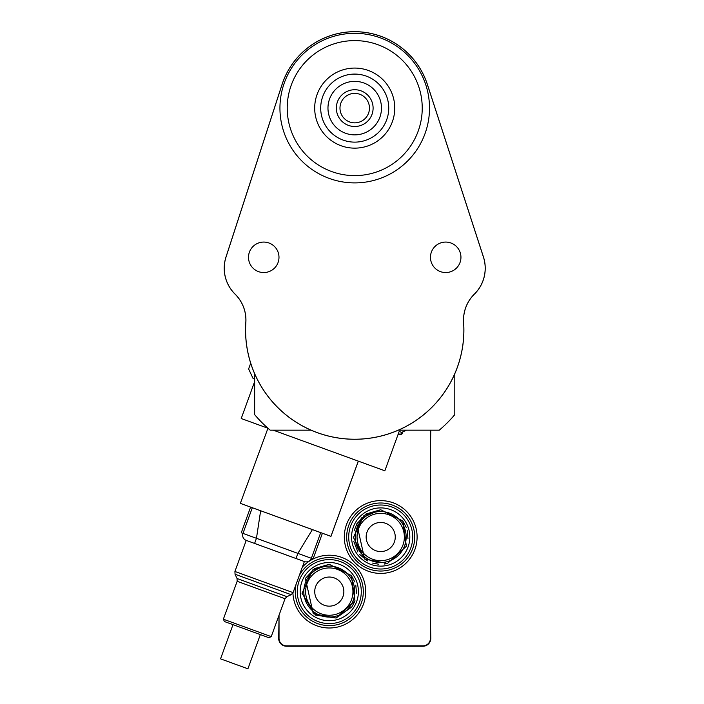<?xml version="1.0" encoding="UTF-8"?>
<svg xmlns="http://www.w3.org/2000/svg" width="704" height="704" viewBox="0 0 704 704"><rect width="100%" height="100%" fill="white"/><g stroke="black" fill="none" stroke-linecap="round" stroke-linejoin="round"><path stroke-width="1.06" d="M483.419 256.995L427.372 84.506A76.384 76.384 0 0 0 282.075 84.506L226.037 256.995A36.353 36.353 0 0 0 235.083 294.114A36.423 36.423 0 0 1 245.846 322.564A109.138 109.138 0 0 0 354.728 439.234A109.138 109.138 0 0 0 463.602 322.564A36.423 36.423 0 0 1 474.364 294.114A36.353 36.353 0 0 0 483.419 256.995M226.002 256.986L282.04 84.498A76.419 76.419 0 0 1 427.407 84.498L483.454 256.986A36.388 36.388 0 0 1 474.39 294.14A36.388 36.388 0 0 0 463.637 322.564A109.173 109.173 0 0 1 354.728 439.27A109.173 109.173 0 0 1 245.81 322.564A36.388 36.388 0 0 0 235.057 294.14A36.388 36.388 0 0 1 226.002 256.986M398.358 430.17L439.27 430.17A131.006 131.006 0 0 0 454.802 414.638L454.802 373.727M254.646 373.727L254.646 414.638A131.006 131.006 0 0 0 270.178 430.17L311.098 430.17M369.459 108.108A14.74 14.74 0 0 1 347.354 120.877A14.74 14.74 0 0 1 347.354 95.348A14.74 14.74 0 0 1 369.459 108.108M373.102 108.108A18.374 18.374 0 0 0 345.532 92.198A18.374 18.374 0 0 0 345.532 124.027A18.374 18.374 0 0 0 373.102 108.108M354.728 81.365A26.743 26.743 0 0 1 377.89 121.484A26.743 26.743 0 0 1 331.558 121.484A26.743 26.743 0 0 1 354.728 81.365M354.728 74.087A34.03 34.03 0 0 0 325.257 125.118A34.03 34.03 0 0 0 384.19 125.118A34.03 34.03 0 0 0 354.728 74.087A34.03 34.03 0 0 1 384.19 125.118A34.03 34.03 0 0 1 325.257 125.118A34.03 34.03 0 0 1 354.728 74.087M354.728 68.077A40.031 40.031 0 0 1 389.391 128.128A40.031 40.031 0 0 1 320.056 128.128A40.031 40.031 0 0 1 354.728 68.077A40.031 40.031 0 0 1 389.391 128.128A40.031 40.031 0 0 1 320.056 128.128A40.031 40.031 0 0 1 354.728 68.077M460.944 257.312A15.242 15.242 0 0 1 438.082 270.512A15.242 15.242 0 0 1 438.082 244.112A15.242 15.242 0 0 1 460.944 257.312M278.986 257.312A15.242 15.242 0 0 1 256.124 270.512A15.242 15.242 0 0 1 256.124 244.112A15.242 15.242 0 0 1 278.986 257.312M422.233 108.108A67.505 67.505 0 0 1 320.971 166.566A67.505 67.505 0 0 1 320.971 49.65A67.505 67.505 0 0 1 422.233 108.108M429.51 108.108A74.782 74.782 0 0 0 317.337 43.34A74.782 74.782 0 0 0 317.337 172.876A74.782 74.782 0 0 0 429.51 108.108M358.336 461.146L330.959 536.378L240.346 503.36L330.933 536.334L358.31 461.129L384.842 470.791L399.159 431.464L401.72 432.397L406.498 430.17M240.346 503.36L267.951 428.243M273.24 430.17L358.31 461.129M254.646 381.612L241.217 418.519L267.722 428.164M250.694 363.211L248.618 368.931L252.965 378.259L254.646 378.866M380.706 500.623A36.388 36.388 0 0 1 412.227 555.21A36.388 36.388 0 0 1 349.193 555.21A36.388 36.388 0 0 1 380.706 500.623M302.324 567.16A36.388 36.388 0 0 1 365.675 591.149A36.388 36.388 0 0 1 330.185 627.986A36.388 36.388 0 0 1 292.926 592.953M430.1 430.17A6.917 6.917 0 0 1 430.417 432.247L430.417 638.396A7.462 7.462 0 0 1 422.954 645.858L286.493 645.858A7.462 7.462 0 0 1 279.03 638.396L279.03 615.199M398.077 434.43L400.576 434.43A2.182 2.182 0 0 0 402.758 432.247L402.758 431.913M430.417 456.808L430.417 452.619M430.417 464.27L430.417 460.082M430.417 471.733L430.417 467.544M430.417 479.186L430.417 475.006M430.417 486.649L430.417 482.46M430.417 494.111L430.417 489.922M430.417 501.574L430.417 497.385M430.417 509.027L430.417 504.847M430.417 516.49L430.417 512.301M430.417 523.952L430.417 519.763M430.417 531.414L430.417 527.226M430.417 538.868L430.417 534.688M430.417 546.33L430.417 542.142M430.417 553.793L430.417 549.604M430.417 561.255L430.417 557.066M430.417 568.709L430.417 564.529M430.417 576.171L430.417 571.982M430.417 583.634L430.417 579.445M430.417 591.096L430.417 586.907M430.417 598.55L430.417 594.37M430.417 606.012L430.417 601.823M430.417 613.474L430.417 609.286M279.03 616.748L278.67 638.396A7.823 7.823 0 0 0 286.493 646.228L422.954 646.228A7.823 7.823 0 0 0 430.786 638.396L430.417 616.748M430.417 449.346L430.786 430.17M398.209 434.06L400.576 434.06A1.822 1.822 0 0 0 402.398 432.247L402.398 432.08M232.998 624.65L220.546 658.847L247.905 668.8L260.348 634.603M271.234 636.627L223.362 619.203L237.16 581.293L285.032 598.717L271.234 636.627L268.902 637.718L224.444 621.535L223.362 619.203M252.305 507.751L242.968 533.394L241.261 532.778L242.968 533.394A5.456 5.456 0 0 0 246.233 540.39L304.366 561.554A5.456 5.456 0 0 0 311.362 558.29L313.078 558.914L311.362 558.29L320.698 532.646M311.362 558.29A5.456 5.456 0 0 1 304.366 561.554A5.456 5.456 0 0 0 311.362 558.29L297.871 553.379L296.006 558.51M312.374 529.61L297.871 553.379L256.458 538.305L254.593 543.435M260.638 510.778L256.458 538.305L242.968 533.394A5.456 5.456 0 0 0 246.233 540.39L234.925 571.463L235.048 574.244L291.174 594.678L286.915 596.666L237.037 578.512L237.16 581.293M296.006 584.522A34.03 34.03 0 0 0 324.553 625.293A34.03 34.03 0 0 0 363.229 593.974A34.03 34.03 0 0 0 299.244 575.626M329.287 559.601A31.997 31.997 0 0 0 301.576 607.605A31.997 31.997 0 0 0 356.998 607.605A31.997 31.997 0 0 0 329.287 559.601M329.287 566.13A25.476 25.476 0 0 0 307.226 604.34A25.476 25.476 0 0 0 351.349 604.34A25.476 25.476 0 0 0 329.287 566.13M329.287 567.943A23.654 23.654 0 0 1 349.774 603.425A23.654 23.654 0 0 1 308.801 603.425A23.654 23.654 0 0 1 329.287 567.943M329.287 562.487A29.11 29.11 0 0 0 304.075 606.162A29.11 29.11 0 0 0 354.499 606.162A29.11 29.11 0 0 0 329.287 562.487M329.287 577.042A14.555 14.555 0 0 0 316.686 598.875A14.555 14.555 0 0 0 341.898 598.875A14.555 14.555 0 0 0 329.287 577.042M380.706 502.99A34.03 34.03 0 0 0 351.243 554.03A34.03 34.03 0 0 0 410.177 554.03A34.03 34.03 0 0 0 380.706 502.99M380.706 505.014A31.997 31.997 0 0 0 352.994 553.018A31.997 31.997 0 0 0 408.417 553.018A31.997 31.997 0 0 0 380.706 505.014M380.706 511.544A25.476 25.476 0 0 0 358.644 549.754A25.476 25.476 0 0 0 402.767 549.754A25.476 25.476 0 0 0 380.706 511.544M380.706 513.357A23.654 23.654 0 0 1 401.192 548.838A23.654 23.654 0 0 1 360.219 548.838A23.654 23.654 0 0 1 380.706 513.357M380.706 507.901A29.11 29.11 0 0 0 355.494 551.575A29.11 29.11 0 0 0 405.918 551.575A29.11 29.11 0 0 0 380.706 507.901M380.706 522.456A14.555 14.555 0 0 0 368.104 544.289A14.555 14.555 0 0 0 393.316 544.289A14.555 14.555 0 0 0 380.706 522.456M304.366 561.554L293.058 592.618L234.925 571.463M250.598 507.126L241.261 532.778M313.078 558.914L322.406 533.262M286.915 596.666L285.032 598.717M237.037 578.512L235.048 574.244M293.058 592.618L291.174 594.678M354.816 581.944L351.366 575.555L329.287 564.309L314.662 568.559L305.369 578.45L313.245 613.686L336.072 618.033L351.859 606.945L354.728 601.498M356.532 593.217L355.784 585.068M329.287 564.309L312.558 570.038L302.051 593.314L315.392 615.094L336.072 618.033L354.966 600.846L351.366 575.555L329.287 564.309L312.558 570.038L302.051 593.314L315.392 615.094L336.072 618.033L354.966 600.846L351.366 575.555L329.287 564.309L312.558 570.038L302.051 593.314L315.392 615.094L336.072 618.033L354.966 600.846L351.366 575.555L329.287 564.309M406.234 527.358L402.785 520.969L380.706 509.722L360.985 518.153M357.122 523.283L354.191 530.552M353.76 541.341L357.87 551.954M359.832 554.594L367.47 560.877M372.601 563.077L378.655 564.23M384.234 564.08L387.499 563.446M407.95 538.63L407.211 530.482M380.706 509.722L366.08 513.973L356.787 523.864L364.663 559.099L387.499 563.446L406.384 546.26L402.785 520.969L380.706 509.722L366.08 513.973L356.787 523.864L364.663 559.099L387.499 563.446L406.384 546.26L402.785 520.969L380.706 509.722L363.977 515.451L353.417 537.442L364.663 559.099"/></g></svg>
